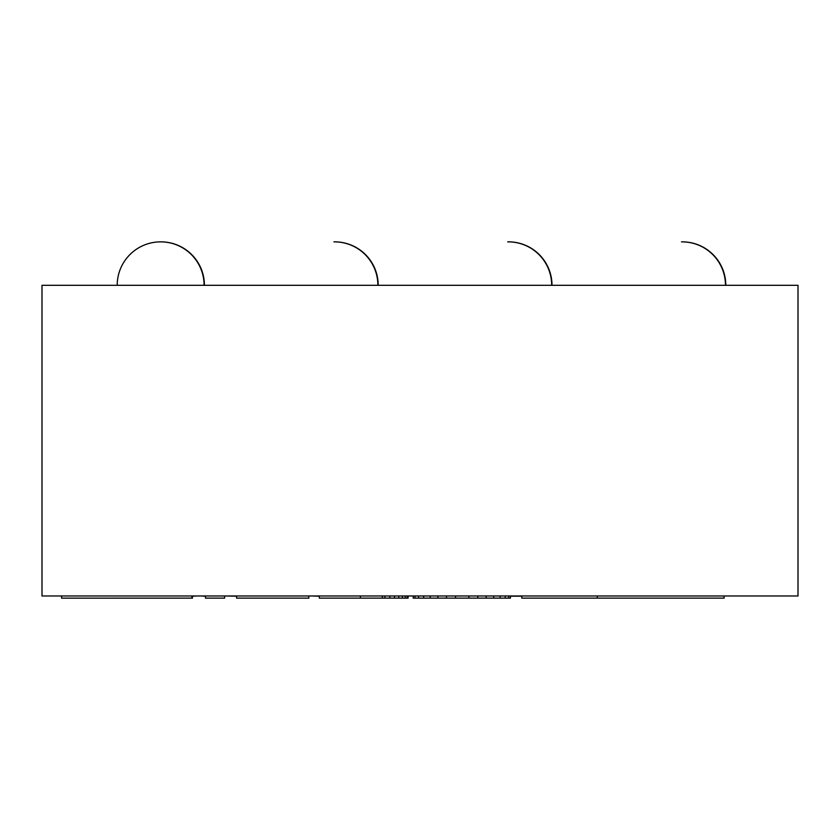 <?xml version="1.0" encoding="UTF-8"?>
<svg xmlns="http://www.w3.org/2000/svg" width="840" height="840" viewBox="0 0 840 840"><rect width="100%" height="100%" fill="white"/><g stroke="black" fill="none" stroke-linecap="round" stroke-linejoin="round"><path stroke-width="1.26" d="M205.464 595.97L205.464 598.133L224.627 598.133L224.627 595.97M192.444 595.97L192.444 598.133L61.572 598.143L61.572 595.97M724.111 595.97L724.111 598.133L521.787 598.133L521.787 595.97M597.282 595.97L597.282 598.133M510.447 598.133L510.447 595.97L510.447 598.133L413.185 598.133L413.185 595.97M508.673 595.97L508.673 598.133M505.197 595.97L505.197 598.133M500.157 595.97L500.157 598.133M493.731 595.97L493.731 598.133M486.181 595.97L486.181 598.133M477.792 595.97L477.792 598.133M468.888 595.97L468.888 598.133M455.532 595.97L455.532 598.133M446.46 595.97L446.46 598.133M437.913 595.97L437.913 598.133M430.217 595.97L430.217 598.133M423.675 595.97L423.675 598.133M418.53 595.97L418.53 598.133M414.992 595.97L414.992 598.133M319.316 595.97L319.316 598.133L408.104 598.133L408.104 595.97M384.888 595.97L384.888 598.133M389.865 595.97L389.865 598.133M394.548 595.97L394.548 598.133M398.769 595.97L398.769 598.133M402.36 595.97L402.36 598.133M405.174 595.97L405.174 598.133M407.117 595.97L407.117 598.133M236.586 595.97L236.586 598.133L308.858 598.133L308.858 595.97M196.707 595.97L192.444 596.2M205.464 596.2L200.823 595.97M236.586 596.2L225.362 595.97M319.316 596.2L311.776 595.97M521.787 596.2L510.447 596.2M725.792 285.306A43.449 43.449 0 0 0 682.343 241.857A43.449 43.449 -90 0 0 682.185 241.868M725.476 285.306A43.449 43.449 0 0 0 682.028 241.857A43.449 43.449 -90 0 0 681.492 241.868M551.996 285.306A43.449 43.449 0 0 0 508.546 241.857A43.449 43.449 -90 0 0 508.389 241.868M551.68 285.306A43.449 43.449 0 0 0 508.231 241.857A43.449 43.449 -90 0 0 507.707 241.868M377.885 285.306A43.449 43.449 0 0 0 334.435 241.857A43.449 43.449 -90 0 0 333.911 241.868M378.2 285.306A43.449 43.449 0 0 0 334.761 241.857A43.449 43.449 -90 0 0 334.593 241.868M42 285.306L42 595.97L798 595.97L798 285.306L42 285.306M191.919 595.97L191.919 598.143M204.099 285.306A43.449 43.449 0 0 0 160.65 241.857A43.449 43.449 -90 0 0 117.201 285.306M204.414 285.306A43.449 43.449 0 0 0 160.965 241.857A43.449 43.449 -90 0 0 160.808 241.868M360.37 595.97L360.37 598.133M382.358 595.97L382.358 598.133"/></g></svg>
